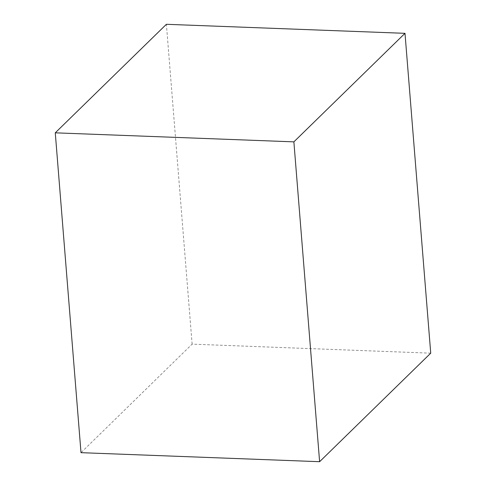 <?xml version="1.0" encoding="UTF-8"?>
<svg xmlns="http://www.w3.org/2000/svg" width="486" height="486" viewBox="0 0 486 486"><rect width="100%" height="100%" fill="white"/><g stroke="black" fill="none" stroke-linecap="round" stroke-linejoin="round"><path stroke-width="0.36" stroke-dasharray="2.43 1.82" d="M430.73 353.17L192.122 344.143L81.004 452.673M192.122 344.143L166.388 24.3"/><path stroke-width="0.73" d="M404.996 33.327L293.878 141.857L55.27 132.83L166.388 24.3L404.996 33.327L430.73 353.17L319.612 461.7L81.004 452.673L55.27 132.83M293.878 141.857L319.612 461.7"/></g></svg>
